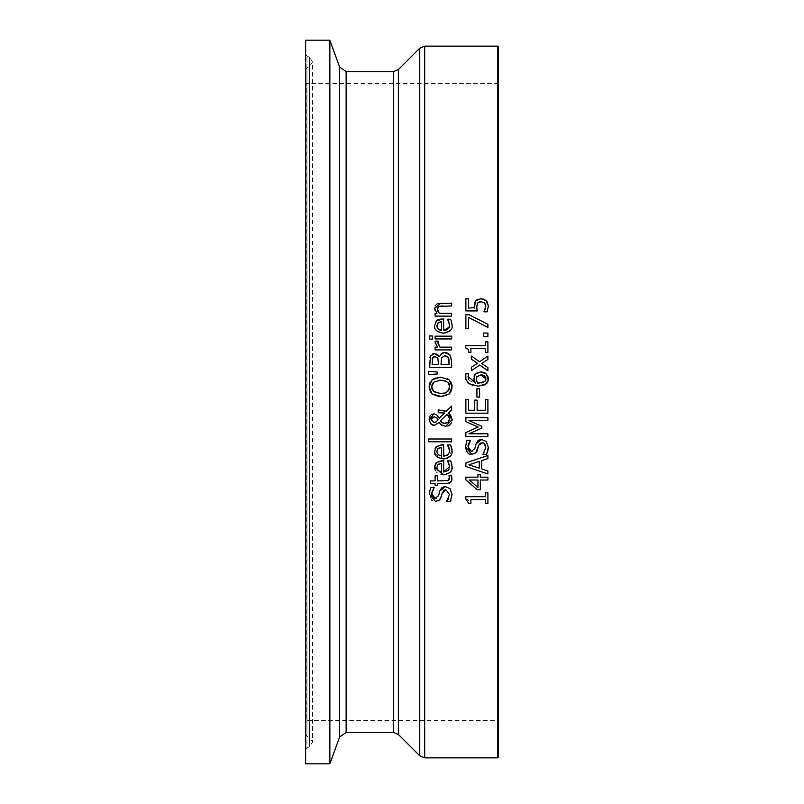 <?xml version="1.0" encoding="UTF-8"?>
<svg xmlns="http://www.w3.org/2000/svg" width="804" height="804" viewBox="0 0 804 804"><rect width="100%" height="100%" fill="white"/><g stroke="black" fill="none" stroke-linecap="round" stroke-linejoin="round"><path stroke-width="0.6" stroke-dasharray="4.02 3.01" d="M475.184 301.56L476.581 299.962M477.918 299.188L480.732 298.706M474.209 306.083L474.611 302.766M477.043 309.962L477.224 310.917L465.878 310.917L465.878 298.837L468.461 298.837L468.461 308.083L474.34 308.083M477.998 302.646L476.772 308.123M480.882 301.711L479.506 301.852M484.732 303.078L481.254 301.711M485.425 304.103L485.134 303.58M487.113 311.831L484.108 311.449M484.902 309.902L485.174 309.238M484.882 299.691L487.113 301.711M482.098 298.786L483.063 298.967M448.994 475.938L451.496 475.777L451.828 477.365M449.356 476.963L449.195 476.46M448.24 480.621L449.315 479.586M449.366 479.435L449.526 478.169M445.336 480.903L446.662 480.882M446.823 480.872L447.537 480.822M446.813 483.676L437.406 483.686L437.406 485.556L435.105 485.556L435.105 483.686L430.361 483.686L430.361 480.903L435.105 480.903L435.105 475.777L437.406 475.777L437.406 480.903L445.275 480.903M449.758 488.36L452.029 494.38L450.994 500.018M450.31 501.606L446.632 501.394M448.129 499.364L449.496 494.591M443.798 490.239L443.255 490.741M443.104 490.942L441.446 496.38M440.311 499.053L439.768 499.746M439.748 499.766L435.517 501.445L432.512 500.631M431.678 500.018L429.215 494.038M437.949 497.063L439.798 491.003M431.989 495.696L432.632 497.043M430.642 487.485L434.14 487.696M446.19 411.387L451.637 406.11L451.637 409.889M438.18 412.723L438.18 409.839L442.793 410.191M444.23 410.563L445.617 411.105M441.909 412.774L439.929 412.733M439.888 412.733L438.26 412.723M439.195 418.211L444.552 413.015M434.632 414.03L435.225 414.15M435.688 414.291L436.642 414.763M429.145 419.527L429.597 416.934M429.979 416.16L430.823 415.105M430.843 415.075L432.009 414.301M430.542 423.638L429.316 421.095M434.25 425.366L433.617 425.326M431.457 424.462L430.733 423.849M440.17 423.839L439.788 423.336M447.858 426.12L445.587 426.472L441.527 425.165M452.049 420.512L451.577 422.502M450.572 424.221L450.099 424.733M449.697 413.97L450.622 415.015M436.351 417.387L433.999 416.854M434.773 422.432L436.431 421.658M436.592 421.517L437.456 420.592M449.687 418.794L449.547 417.477M449.386 416.924L448.702 415.638M448.582 415.477L447.175 414.191M444.873 423.417L445.416 423.396M448.783 421.678L449.466 420.381M443.094 423.145L443.949 423.356M451.898 464.883L451.436 470.109M451.205 470.672L449.838 472.631M444.411 474.832L439.175 474.089L436.693 472.43L435.175 470.149M434.673 467.948L434.642 467.224M442.14 460.602L443.657 460.602L443.657 472.048M448.28 462.089L447.587 460.903L450.622 460.903M449.205 468.853L449.466 465.214M449.456 465.154L448.853 463.194M437.627 464.863L437.155 465.777M437.054 466.139L436.924 467.385M437.054 468.652L437.517 469.787M438.23 470.692L439.074 471.335M439.316 471.466L441.446 472.038M441.527 472.048L441.527 463.315M439.285 356.735L442.572 353.006M443.949 352.665L445.486 352.634M433.738 353.7L436.552 354.031M430.502 355.931L432.753 353.931M451.275 357.73L451.637 367.549L429.607 367.549L429.879 357.529M449.848 354.896L451.155 357.318M446.2 352.725L446.722 352.835M448.763 353.84L449.617 354.624M446.27 355.81L444.994 355.659L441.567 357.448L440.994 364.624L449.134 364.624L449.134 362.242M447.275 356.293L446.501 355.881M448.813 358.554L448.552 357.86M432.673 357.82L432.431 358.363M432.21 359.247L432.11 364.624L438.552 364.624L437.497 357.519M452.009 450.602L447.225 458.33M444.29 458.903L435.125 454.079M434.642 451.285L435.155 448.391M441.517 444.672L443.657 444.662L444.009 456.099M451.727 448.15L451.898 448.944M451.979 449.687L452.009 450.562M447.828 445.446L447.587 444.964L450.622 444.964M448.441 454.25L449.054 453.265M449.215 452.893L449.587 450.642M437.627 448.923L437.155 449.838M437.085 452.823L439.205 455.466M439.275 455.506L441.527 456.109L441.527 447.376M435.105 336.152L451.637 336.152L451.637 338.936L435.105 338.936L435.105 336.152M451.637 439.004L451.637 441.788L428.622 441.788L428.622 439.004L451.637 439.004M448.32 320.494L447.587 319.248L450.622 319.248L451.546 321.761L452.009 324.886L451.305 328.776M449.205 327.198L449.466 323.58M449.416 323.329L448.853 321.53M442.14 318.947L443.657 318.947L443.657 330.384M436.482 320.776L437.235 320.183M434.662 326.203L435.316 322.314M435.386 322.193L436.21 321.047M451.205 329.017L449.858 330.957M437.476 323.429L437.135 324.163M437.054 324.464L436.924 325.721M441.527 330.384L441.527 321.66M437.296 327.69L438.964 329.6M439.326 329.811L439.899 330.052M436.944 326.233L437.064 327.037M435.346 377.981L440.301 377.156M440.441 377.156L447.446 378.654M449.104 379.789L450.22 380.975M451.366 382.945L451.788 384.232M452.069 386.061L452.099 386.895M451.325 390.945L450.632 392.241M449.366 393.759L446.481 395.588M429.195 385.769L429.426 384.342M430.019 382.644L431.406 380.513M429.175 387.84L429.145 386.895M438.813 396.543L435.748 395.94M435.698 395.92L432.12 393.99M446.039 395.759L441.708 396.603M431.879 385.156L431.678 386.885M432.11 389.387L432.562 390.262M432.632 390.382L433.426 391.307M439.356 380.252L433.959 382.011M447.949 391.136L448.783 390.02M449.567 386.885L449.547 386.302M448.069 382.764L446.361 381.418M445.265 380.915L440.622 380.202M440.904 303.148L451.637 303.148L451.637 305.932L442.21 305.932M434.642 308.324L435.135 305.952M435.607 305.198L436.09 304.656M436.17 304.585L436.944 304.033M438.2 311.841L439.285 313.339L451.637 313.339L451.637 316.123L435.105 316.123L435.105 313.339L436.944 313.339L435.095 310.575M439.255 306.183L438.512 306.465M437.195 371.971L437.195 373.971L428.622 374.614L428.622 371.337M465.878 479.887L465.878 477.174L477.958 477.174L477.958 474.551L480.33 474.551L480.33 477.174L487.897 477.174L487.897 480.018L480.33 480.018L480.33 489.747L477.224 489.747M469.355 480.018L477.958 487.425L477.958 480.018L469.355 480.018M438.461 345.037L439.909 347.127L451.637 347.127L451.637 349.911L435.105 349.911L435.105 347.127L437.567 347.127L435.195 341.147L438.09 341.147L437.999 341.73M438.09 341.288L437.959 342.785M438.09 343.921L438.451 345.016M435.105 342.273L435.195 341.147M481.747 460.571L481.747 468.983L487.897 470.983L487.897 473.948M465.878 466.521L465.878 462.913L487.897 455.486L487.897 458.581M468.873 464.792L479.244 468.179L479.244 461.375M432.361 335.951L432.361 339.117L429.467 339.117L429.467 335.951L432.361 335.951M486.299 441.517L488.299 447.255M474.229 449.938L476.068 443.888M466.913 440.371L470.41 440.371L469.827 441.306M477.375 450.31L476.983 451.235M480.068 443.125L479.516 443.637M479.365 443.838L478.712 445.275M483.204 442.733L482.44 442.582M484.239 452.531L485.757 447.476M486.581 454.491L482.902 454.27M488.199 449.175L487.988 450.582M467.134 499.274L465.807 498.972L465.807 496.691L485.656 496.691L485.656 492.782L487.897 492.782L487.897 503.525L485.656 503.525L485.656 499.525L470.893 499.525L470.893 503.525L468.873 503.525L468.4 500.52L467.425 499.415M487.897 399.407L487.897 413.186L465.878 413.186L465.878 399.407L468.481 399.407L468.481 410.251L474.511 410.251L474.511 400.131L477.124 400.131L477.124 410.251L485.294 410.251L485.294 399.407L487.897 399.407M465.878 421.718L465.878 417.648L487.897 417.648L487.897 420.572L468.923 420.572L481.837 426.321L481.837 428.11M468.923 433.798L487.897 433.798L487.897 436.532L465.878 436.532L465.878 432.532L478.139 427.035M475.144 374.292L476.068 373.317M473.837 378.553L474.089 376.312M474.591 381.82L473.958 379.92M468.521 379.267L469.044 380.191M469.265 380.493L475.375 383.136M465.767 373.81L468.601 373.93M465.496 377.257L465.506 375.207M467.647 382.533L466.27 380.392M478.229 386.171L472.903 385.548M486.621 383.498L484.892 384.804M488.309 379.83L488.199 380.533M486.299 373.971L486.912 374.634M487.224 375.056L487.837 376.182M480.762 371.9L481.465 371.92M484.098 372.543L485.134 373.066M476.47 377.558L476.32 379.92M480.882 374.895L478.611 375.247M478.601 375.257L477.053 376.393M485.958 378.875L485.787 377.669M484.129 375.599L482.45 375.016M485.626 380.453L485.897 379.588M479.083 383.196L481.636 382.975M483.757 382.272L484.711 381.629M477.496 383.136L478.893 383.196L477.496 383.136L476.591 381.227M479.606 388.744L479.606 397.086L476.923 397.086L476.923 388.744L479.606 388.744M477.536 363.287L471.375 359.207L471.375 356.041M487.897 367.589L487.897 370.755L479.707 365.026L471.375 370.704L471.375 367.287M487.897 356.041L487.897 359.458L481.686 363.468M467.164 348.323L465.807 348.011L465.807 345.73L485.656 345.73L485.656 341.821L487.897 341.821L487.897 352.564L485.656 352.564L485.656 348.564L470.893 348.564L470.893 352.564L468.873 352.564M483.686 333.037L487.897 333.037L487.897 336.564L483.686 336.564L483.686 333.037M487.897 324.283L487.897 327.429L468.461 317.359L468.461 328.736L465.878 328.736L465.878 314.756L469.174 314.756M305.631 402L305.631 749.931L305.631 402M305.631 69.727L306.967 67.697L309.419 66.662L312.565 61.898L312.565 742.102L309.419 737.338L309.419 66.662L309.419 737.338L306.967 736.303L306.967 67.697L306.967 736.303L305.631 734.273M305.631 54.069L306.967 56.099L309.419 57.134L312.565 61.898L312.565 742.102L309.419 746.866L309.419 57.134L309.419 746.866L306.967 747.901L306.967 56.099L306.967 747.901L305.631 749.931M305.631 763.8L305.631 40.2M329.861 763.8L329.861 40.2M498.369 720.957L498.369 83.043L498.369 720.957L497.817 720.404L497.817 83.596L497.817 720.404L306.183 720.404L306.183 83.596L306.183 720.404L305.631 720.957M498.369 46.702L498.369 757.298M497.817 757.85L497.817 46.15M424.673 46.15L424.673 757.85M393.478 732.414L393.478 71.586M398.382 69.556L398.382 734.444M419.758 755.82L419.758 48.18M346.142 71.586L346.142 732.414M339.62 736.977L339.62 67.023M498.369 83.043L497.817 83.596L306.183 83.596L305.631 83.043"/><path stroke-width="1.21" d="M476.581 299.962L477.918 299.188M480.732 298.706L482.098 298.786M474.611 302.766L475.184 301.56M481.254 301.711L477.707 302.957L476.692 306.565L477.224 310.917L465.878 310.917L465.878 298.837L468.461 298.837L468.461 308.083L474.29 307.641M474.209 306.083L474.34 308.083L475.586 300.977L480.903 298.706L486.209 300.656L488.37 306.063L487.113 311.831L483.998 311.831L485.425 308.445M476.772 308.123L477.043 309.962M477.707 302.957L477.224 303.671M479.506 301.852L477.998 302.646M485.536 308.073L485.716 305.028M485.696 304.967L485.425 304.103M485.134 303.58L484.732 303.078M487.113 301.711L488.37 306.063L487.113 311.831M483.505 299.098L484.882 299.691M483.998 311.61L485.817 306.012L484.47 302.837L480.882 301.711M451.828 477.365L451.798 480.32L450.763 482.31L446.813 483.676M449.195 476.46L448.994 475.777L451.496 475.777L451.959 478.862L451.607 480.963L449.516 483.174L437.406 483.686L437.406 485.556L435.105 485.556L435.105 483.686L430.361 483.686L430.361 480.903L435.105 480.903L435.105 475.777L437.406 475.777L437.406 480.903L448.491 480.511L449.356 476.963M447.537 480.822L448.24 480.621M449.526 478.169L448.994 475.938M450.994 500.018L450.31 501.606L446.632 501.606L448.129 499.364M431.828 492.651L431.748 493.837L435.215 498.39L438.642 495.515L439.798 491.003L445.356 486.631L450.029 488.631L452.029 494.38L450.31 501.606M446.632 501.394L449.496 494.591L445.818 489.676L443.798 490.239M449.496 494.591L445.818 489.676L442.23 493.184M442.441 492.39L440.311 499.053M441.446 496.38L439.497 500.018L435.517 501.445L429.215 494.038L430.642 487.485L434.14 487.485L431.838 492.55M432.512 500.631L431.678 500.018M439.798 491.003L441.677 487.857L443.667 486.832L445.356 486.631L450.029 488.631M435.215 498.39L436.662 498.128M434.14 487.696L431.748 493.837L431.989 495.696M432.632 497.043L434.823 498.369M429.215 494.038L430.642 487.485M442.793 410.191L444.23 410.563M445.617 411.105L446.19 411.387L451.637 406.11L451.637 409.889L448.471 412.904L449.697 413.97M436.642 414.763L439.195 418.211L444.552 413.015L441.909 412.774M438.26 412.723L438.18 409.839L446.19 411.387M429.316 421.095L429.145 419.527L433.718 413.959L434.632 414.03M429.597 416.934L429.979 416.16M432.009 414.301L433.356 413.97M439.788 423.336L439.155 422.401L434.25 425.366L430.542 423.638M433.617 425.326L432.663 425.095M432.321 424.954L431.457 424.462M450.622 415.015L452.099 419.598L445.587 426.472L440.632 424.371M451.637 409.889L448.471 412.904L452.049 420.512M451.577 422.502L450.572 424.221M450.099 424.733L447.858 426.12M434.421 416.864L432.773 417.045M437.456 420.592L438.14 419.598L437.416 418.281M436.954 417.809L433.999 416.854L431.004 419.638L434.11 422.472L436.11 421.899L438.14 419.598L436.351 417.387M435.276 422.321L436.11 421.899M431.788 417.688L431.386 418.221M431.205 418.562L431.004 419.638L434.11 422.472M449.466 420.381L449.687 418.794L447.175 414.191L440.21 420.994L443.094 423.145M449.547 417.477L449.386 416.924M445.416 423.396L448.069 422.401M443.949 423.356L448.009 422.442L449.687 418.794M447.175 414.191L440.21 420.994L441.748 422.532L444.873 423.417M430.733 423.849L429.145 419.527M433.718 413.959L436.713 414.814L439.195 418.211M441.527 425.165L439.155 422.401L434.25 425.366M444.552 413.015L438.18 412.723M451.436 470.109L451.205 470.672M449.838 472.631L444.411 474.832M451.054 462.019L452.009 466.551C452.873 470.893 450.029 473.667 443.456 474.862L434.642 467.224L435.396 463.828M435.175 470.149L434.673 467.948M435.577 463.516L436.482 462.441L443.657 460.602L443.657 472.048L448.129 470.521M434.642 467.224L436.482 462.441L442.14 460.602M443.657 472.048L449.587 466.581L447.587 460.903L450.622 460.903L451.898 464.883M450.622 460.903L450.933 461.697M448.853 463.194L448.28 462.089M448.15 470.511L449.205 468.853M441.527 463.315L438.21 464.26L436.924 467.385L438.23 470.692L441.527 472.048L441.527 463.315L437.627 464.863M436.924 467.385L437.054 468.652M437.517 469.787L438.23 470.692M442.572 353.006L443.949 352.665M436.552 354.031L438.079 355.046M438.291 355.257L439.386 356.735L441.346 353.69L444.873 352.604L449.848 354.896L451.637 361.227L451.637 367.549L429.607 367.549L430.502 355.931L434.572 353.639L439.285 356.735M432.753 353.931L433.738 353.7M429.879 357.529L430.502 355.931M445.486 352.634L446.2 352.725M446.722 352.835L448.763 353.84M448.552 357.86L444.994 355.659L441.296 358.102M441.567 357.448L440.994 364.624L449.134 364.624L448.21 357.247L447.275 356.293M449.134 362.242L448.813 358.554M432.431 358.363L432.21 359.247M432.884 357.519L432.11 364.624L438.552 364.624L437.818 357.931L434.984 356.695L433.607 356.966M437.818 357.931L434.984 356.695L432.673 357.82M447.225 458.33L444.29 458.903M452.009 450.562L452.009 450.602C452.813 455.024 449.959 457.798 443.456 458.923C436.813 457.757 433.869 455.205 434.642 451.285L436.482 446.501L443.657 444.662L443.657 456.109L446.552 455.617L448.129 454.592L449.466 451.959L448.853 447.255L447.587 444.964L450.622 444.964L450.933 445.768M435.125 454.079L434.642 451.285M435.155 448.391L435.597 447.557M435.607 447.537L436.21 446.773M436.482 446.501L442.14 444.662M451.064 446.099L451.727 448.15M451.898 448.944L451.979 449.687M450.622 444.964L452.009 450.602M449.587 450.642L447.587 445.125M444.009 456.099L448.049 454.662M441.527 447.376L438.21 448.32L436.924 451.446L438.23 454.752L441.527 456.109L441.527 447.376L437.627 448.923M436.964 450.692L437.085 452.823M435.105 338.936L435.105 336.152L451.637 336.152L451.637 338.936L435.105 338.936M451.637 439.004L451.637 441.788L428.622 441.788L428.622 439.004L451.637 439.004M452.009 324.736L452.009 324.886C452.923 329.178 450.069 331.951 443.456 333.208C436.703 331.891 433.758 329.338 434.642 325.56L436.482 320.776L443.657 318.947L443.657 330.384L449.205 327.198M443.657 330.384L446.562 329.891L449.094 327.459L449.587 324.927L447.587 319.248L450.622 319.248L450.954 320.103M451.516 321.66L452.009 324.886M448.853 321.53L448.32 320.494M437.235 320.183L438.793 319.419M438.793 319.409L442.14 318.947M449.858 330.957L443.456 333.208C436.833 332.042 433.889 329.499 434.642 325.56M439.899 330.052L441.527 330.384L441.527 321.66L437.476 323.429M441.527 321.66L438.21 322.605L436.944 326.233M437.064 327.037L437.296 327.69M436.924 325.721L438.23 329.027L441.527 330.384M450.622 319.248L451.546 321.761M441.708 396.603L432.12 393.99L429.145 386.895L432.12 379.789L435.346 377.981M432.12 379.789L440.622 377.156L449.104 379.789L452.099 386.895L451.325 390.945M447.446 378.654L449.104 379.789M450.451 381.287L451.366 382.945M451.788 384.232L452.069 386.061M450.632 392.241L449.366 393.759M452.099 386.895L449.104 394L440.622 396.623L438.813 396.543M429.145 386.895L429.195 385.769M429.426 384.342L430.019 382.644M432.12 393.99L430.914 392.684M430.803 392.533L429.175 387.84M433.959 382.011L431.678 386.885L433.959 391.769L440.622 393.578C445.054 394.282 448.039 392.05 449.567 386.885C450.371 383.397 447.396 381.166 440.622 380.202L433.959 382.011L432.723 383.287M432.663 383.377L431.879 385.156M431.678 386.885L432.11 389.387M433.426 391.307L440.622 393.578L444.974 392.955M440.622 380.202L439.356 380.252M445.336 392.834L447.949 391.136M448.783 390.02L449.104 389.367M449.104 389.357L449.567 386.885M449.547 386.302L448.069 382.764M446.361 381.418L445.265 380.915M435.135 305.952L435.607 305.198M436.944 304.033L437.758 303.641M437.949 303.57L451.637 303.148L451.637 305.932L438.512 306.465L437.426 310.113M435.095 310.575L434.642 308.324L440.904 303.148M437.567 310.575L438.2 311.841M442.21 305.932L438.512 306.465L437.286 309.058L439.285 313.339L451.637 313.339L451.637 316.123L435.105 316.123L435.105 313.339L436.944 313.339L434.642 308.324M428.622 374.614L428.622 371.337L437.195 371.971L437.195 373.971L428.622 374.614M428.622 371.337L437.195 371.971M477.224 489.747L465.878 479.887L465.878 477.174L477.958 477.174L477.958 474.551L480.33 474.551L480.33 477.174L487.897 477.174L487.897 480.018L480.33 480.018L480.33 489.747L477.224 489.747L465.878 479.887M477.958 480.018L469.355 480.018L477.958 487.425L477.958 480.018M435.225 343.268L435.195 341.147L438.09 341.147L438.09 343.921M437.969 342.414L439.909 347.127L451.637 347.127L451.637 349.911L435.105 349.911L435.105 347.127L437.567 347.127L435.105 342.223M438.09 341.288L437.959 342.785M435.105 342.273L435.195 341.147L435.105 342.273M487.897 458.581L481.747 460.571L481.747 468.983L487.897 470.983L487.897 473.948L465.878 466.521L465.878 462.913L487.897 455.486L487.897 458.581L481.747 460.571M479.244 461.375L468.873 464.792L479.244 468.179L479.244 461.375L468.873 464.792M487.897 473.948L465.878 466.521M432.361 335.951L432.361 339.117L429.467 339.117L429.467 335.951L432.361 335.951M468.028 446.361L468.973 450.019L471.476 451.275L474.903 448.401L476.068 443.888L481.616 439.517L486.299 441.517L488.299 447.255L488.199 449.175M476.983 451.235L475.767 452.903L471.787 454.33L465.486 446.923L466.913 440.371L470.41 440.371L468.018 446.722L471.476 451.275L472.913 451.024M469.827 441.306L468.27 444.612M468.24 444.743L468.028 446.21M482.44 442.582L478.712 445.275L477.375 450.31M487.988 450.582L486.581 454.491L482.902 454.491L485.757 447.476L485.465 445.195L483.737 442.954L480.068 443.125M485.757 447.476L483.837 443.004M482.902 454.27L483.897 453.044M478.712 445.275L475.767 452.903L471.787 454.33C468.662 454.863 466.561 452.401 465.486 446.923L466.913 440.371M476.068 443.888L477.938 440.753L479.837 439.748L481.616 439.517L486.299 441.517M488.299 447.255L486.581 454.491M487.897 492.782L487.897 503.525L485.656 503.525L485.656 499.525L470.893 499.525L470.893 503.525L468.873 503.525L465.807 498.972L465.807 496.691L485.656 496.691L485.656 492.782L487.897 492.782M474.511 400.131L477.124 400.131L477.124 410.251L485.294 410.251L485.294 399.407L487.897 399.407L487.897 413.186L465.878 413.186L465.878 399.407L468.481 399.407L468.481 410.251L474.511 410.251L474.511 400.131M487.897 417.648L487.897 420.572L468.923 420.572L481.837 426.321L481.837 428.11L468.923 433.798L487.897 433.798L487.897 436.532L465.878 436.532L465.878 432.532L478.139 427.035L465.878 421.718L465.878 417.648L487.897 417.648M481.837 428.11L468.923 433.798M478.139 427.035L465.878 421.718M476.068 373.317L480.762 371.9L486.299 373.971L488.309 379.83M474.089 376.312L475.144 374.292L480.762 371.9M465.506 375.207L465.767 373.81L468.601 373.81L468.018 376.694L474.742 382.121M473.958 379.92L475.144 374.292M468.601 373.93L468.018 376.694L468.521 379.267M472.903 385.548L467.647 382.533M466.27 380.392L465.496 377.257M484.892 384.804L478.229 386.171L469.013 383.769L465.878 379.337L465.767 373.81M488.199 380.533L487.425 382.473M487.294 382.664L486.621 383.498M487.837 376.182L488.37 378.895L486.37 383.749L478.229 386.171M481.465 371.92L484.098 372.543M485.134 373.066L486.299 373.971M482.45 375.016L480.882 374.895L476.842 376.684M485.787 377.669L484.129 375.599M477.053 376.393L476.28 379.217L477.496 383.136L484.711 381.629L485.626 380.453M485.897 379.588L485.958 378.875L480.882 374.895M477.546 383.146L479.083 383.196M481.636 382.975L483.757 382.272M476.32 379.92L476.591 381.227M484.711 381.629L485.958 378.875M477.496 383.136L478.893 383.196M475.375 383.136L473.837 378.553M479.606 388.744L479.606 397.086L476.923 397.086L476.923 388.744L479.606 388.744M471.375 356.041L479.526 361.74L487.897 356.041L487.897 359.458L481.686 363.468L487.897 367.589L487.897 370.755L479.707 365.026L471.375 370.704L471.375 367.287L477.536 363.287L471.375 359.207L471.375 356.041L479.526 361.74L487.897 356.041M471.375 367.287L477.536 363.287M481.686 363.468L487.897 367.589M468.873 352.564L468.229 349.227L465.807 348.011L465.807 345.73L485.656 345.73L485.656 341.821L487.897 341.821L487.897 352.564L485.656 352.564L485.656 348.564L470.893 348.564L470.893 352.564L468.873 352.564L468.41 349.579L467.164 348.323M483.686 336.564L483.686 333.037L487.897 333.037L487.897 336.564L483.686 336.564M469.174 314.756L487.897 324.283L487.897 327.429L468.461 317.359L468.461 328.736L465.878 328.736L465.878 314.756L469.174 314.756L487.897 324.283M497.817 757.85L424.673 757.85L424.673 46.15L497.817 46.15L497.817 757.85L498.369 757.298L498.369 46.702L497.817 46.15M339.62 736.977L339.62 67.023L329.861 40.2L305.631 40.2L305.631 763.8L329.861 763.8L339.62 736.977L346.142 732.414L346.142 71.586L393.478 71.586L393.478 732.414L346.142 732.414M419.758 755.82L398.382 734.444L398.382 69.556L419.758 48.18L419.758 755.82L424.673 757.85M329.861 40.2L329.861 763.8M393.478 732.414L398.382 734.444M393.478 71.586L398.382 69.556M424.673 46.15L419.758 48.18M339.62 67.023L346.142 71.586"/></g></svg>
